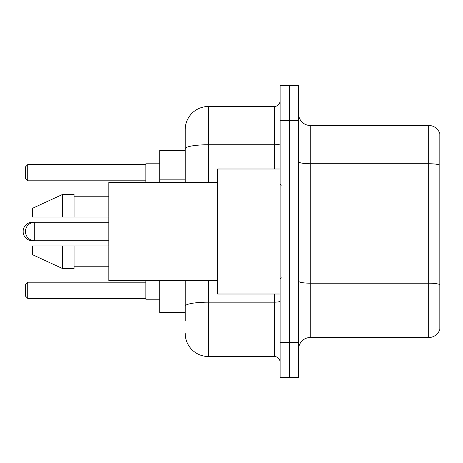 <?xml version="1.0" encoding="UTF-8"?>
<svg xmlns="http://www.w3.org/2000/svg" width="463" height="463" viewBox="0 0 463 463"><rect width="100%" height="100%" fill="white"/><g stroke="black" fill="none" stroke-linecap="round" stroke-linejoin="round"><path stroke-width="0.69" d="M185.2 171.067L185.2 142.373L185.2 150.475L159.735 150.475L159.735 182.306M185.2 312.525L159.735 312.525L159.735 280.694M185.2 320.627L185.2 280.694L185.2 320.627M280.115 342.62L280.115 377.345L289.375 377.345L289.375 342.62L289.375 377.345L298.635 377.345L298.635 342.62L289.375 342.62L289.375 120.38L289.375 342.62L280.115 342.62L280.115 120.38L289.375 120.38L289.375 85.655L289.375 120.38L298.635 120.38L298.635 342.62M298.635 120.38L298.635 85.655L280.115 85.655L280.115 120.38M208.35 280.694L208.35 356.51L274.327 356.51L274.327 294.005M185.2 182.306L185.2 129.64A23.15 23.15 0 0 1 208.35 106.49L274.327 106.49A5.787 5.787 0 0 0 280.115 100.703M185.2 129.64L185.2 142.373M280.115 362.298A5.787 5.787 0 0 0 274.327 356.51M208.35 356.51A23.15 23.15 0 0 1 185.2 333.36M298.635 349.102A11.575 11.575 0 0 1 310.21 337.527L428.738 337.527L428.738 125.473L310.21 125.473A11.575 11.575 0 0 1 298.635 113.898A11.575 11.575 0 0 0 310.21 125.473L310.21 337.527M439.85 133.807A11.575 11.575 0 0 0 428.738 125.473A11.575 11.575 0 0 1 439.85 133.807L439.85 329.193A11.575 11.575 0 0 1 428.738 337.527M439.85 165.343L439.85 284.635A11.575 2.008 180 0 0 428.738 283.188L310.21 283.188A11.575 2.008 -0 0 1 298.635 281.18M32.41 222.535L32.41 222.24A9.26 9.26 0 0 0 23.15 231.5A9.26 9.26 0 0 0 32.41 240.76L32.41 240.465M280.115 168.995L217.61 168.995L217.61 294.005L280.115 294.005M217.61 182.306L108.805 182.306L108.805 280.694L217.61 280.694M62.505 217.031L32.41 217.031L32.41 208.35L62.505 194.46L62.505 217.031L108.805 217.031M62.505 194.46L74.08 194.46L74.08 217.031M108.805 245.969L74.08 245.969L74.08 268.54L62.505 268.54L62.505 245.969L32.41 245.969L32.41 254.65L62.505 268.54M32.41 245.969L40.073 245.969M74.08 245.969L62.505 245.969M145.845 280.694L145.845 299.214L159.735 299.214M159.735 163.786L145.845 163.786L145.845 182.306M27.78 298.404L25.465 296.089L25.465 284.514L27.78 282.199L27.78 298.404L145.845 298.404M27.78 282.199L145.845 282.199M27.78 180.801L25.465 178.486L25.465 166.911L27.78 164.596L27.78 180.801L145.845 180.801M27.78 164.596L145.845 164.596M108.805 222.24L34.725 222.24A9.26 9.26 0 0 0 25.465 231.5A9.26 9.26 0 0 0 34.725 240.76L34.725 222.24L32.41 222.24M185.2 179.169L159.735 179.169M280.115 301.164A5.787 1.007 0 0 1 274.327 302.171L208.35 302.171A23.15 4.022 180 0 0 185.2 306.188M208.35 106.49L208.35 144.751L274.327 144.751L274.327 106.49M185.2 148.768A23.15 4.022 180 0 1 208.35 144.751L208.35 182.306M274.327 168.995L274.327 144.751A5.787 1.007 0 0 0 280.115 143.744M439.85 165.181A11.575 2.008 180 0 0 428.738 163.734L310.21 163.734A11.575 2.008 -0 0 1 298.635 161.726M108.805 240.76L32.41 240.76M281.272 185.2L280.115 184.042M74.08 196.775L108.805 196.775M74.08 266.225L108.805 266.225M281.272 277.8L280.115 278.957"/></g></svg>
